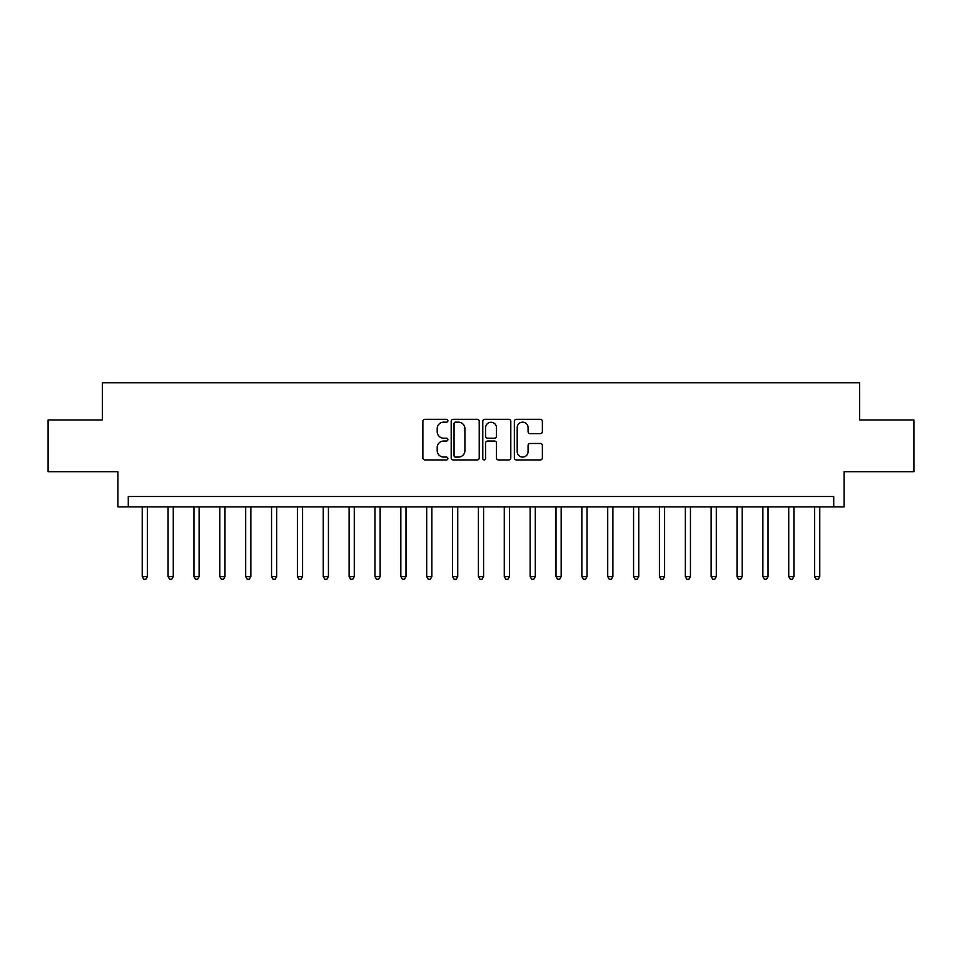 <?xml version="1.0" encoding="UTF-8"?>
<svg xmlns="http://www.w3.org/2000/svg" width="962" height="962" viewBox="0 0 962 962"><rect width="100%" height="100%" fill="white"/><g stroke="black" fill="none" stroke-linecap="round" stroke-linejoin="round"><path stroke-width="1.44" d="M447.895 420.743A1.419 1.419 0 0 0 446.476 419.312L424.903 419.312A2.032 2.032 0 0 0 422.871 421.344L422.871 457.9A2.032 2.032 0 0 0 424.903 459.932L446.476 459.932A1.419 1.419 0 0 0 447.895 458.513A1.419 1.419 0 0 0 446.476 457.082L443.686 457.082A6.494 6.494 0 0 1 437.193 450.589L437.193 447.546A6.494 6.494 0 0 1 443.686 441.041L446.476 441.041A1.419 1.419 0 0 0 447.895 439.622A1.419 1.419 0 0 0 446.476 438.203L443.686 438.203A6.494 6.494 0 0 1 437.193 431.71L437.193 428.655A6.494 6.494 0 0 1 443.686 422.162L446.476 422.162A1.419 1.419 0 0 0 447.895 420.743M540.343 433.634A2.032 2.032 0 0 0 542.376 431.601L542.376 421.344A2.032 2.032 0 0 0 540.343 419.312L516.39 419.312A2.032 2.032 0 0 0 514.357 421.344L514.357 457.9A2.032 2.032 0 0 0 516.39 459.932L540.343 459.932A2.032 2.032 0 0 0 542.376 457.9L542.376 445.514A2.032 2.032 0 0 0 540.343 443.482L530.086 443.482A2.032 2.032 0 0 0 528.066 445.514L528.066 451.659A5.435 5.435 0 0 1 522.631 457.082A5.435 5.435 0 0 1 517.195 451.659L517.195 427.597A5.435 5.435 0 0 1 522.631 422.162A5.435 5.435 0 0 1 528.066 427.597L528.066 431.601A2.032 2.032 0 0 0 530.086 433.634L540.343 433.634M833.729 506.866L844.083 506.866L844.083 471.693L913.9 471.693L913.9 419.973L859.595 419.973L859.595 382.732L102.405 382.732L102.405 419.973L48.1 419.973L48.1 471.693L117.917 471.693L117.917 506.866L833.729 506.866L833.729 496.512L128.271 496.512L128.271 506.866M479.22 421.344A2.032 2.032 0 0 0 477.188 419.312L453.234 419.312A2.032 2.032 0 0 0 451.202 421.344L451.202 457.9A2.032 2.032 0 0 0 453.234 459.932L477.188 459.932A2.032 2.032 0 0 0 479.22 457.9L479.22 421.344M484.812 419.312L508.766 419.312A2.032 2.032 0 0 1 510.798 421.344L510.798 457.9A2.032 2.032 0 0 1 508.766 459.932L498.52 459.932A2.032 2.032 0 0 1 496.488 457.9L496.488 443.073A2.032 2.032 0 0 0 494.456 441.041L487.65 441.041A2.032 2.032 0 0 0 485.618 443.073L485.618 458.513A1.419 1.419 0 0 1 484.199 459.932A1.419 1.419 0 0 1 482.78 458.513L482.78 421.344A2.032 2.032 0 0 1 484.812 419.312M455.459 422.162A1.419 1.419 0 0 0 454.04 423.581L454.04 455.663A1.419 1.419 0 0 0 455.459 457.082L458.405 457.082A6.494 6.494 0 0 0 464.911 450.589L464.911 428.655A6.494 6.494 0 0 0 458.405 422.162L455.459 422.162M496.488 427.693A5.435 5.435 0 0 0 491.053 422.258A5.435 5.435 0 0 0 485.618 427.693L485.618 436.171A2.032 2.032 0 0 0 487.65 438.203L494.456 438.203A2.032 2.032 0 0 0 496.488 436.171L496.488 427.693M142.232 506.866L142.232 576.575L147.402 576.575L147.402 506.866M147.402 576.575L145.851 579.268L143.783 579.268L142.232 576.575M168.085 506.866L168.085 576.575L173.268 576.575L173.268 506.866M173.268 576.575L171.717 579.268L169.649 579.268L168.085 576.575M193.951 506.866L193.951 576.575L199.122 576.575L199.122 506.866M199.122 576.575L197.571 579.268L195.502 579.268L193.951 576.575M219.817 506.866L219.817 576.575L224.988 576.575L224.988 506.866M224.988 576.575L223.437 579.268L221.368 579.268L219.817 576.575M245.671 506.866L245.671 576.575L250.841 576.575L250.841 506.866M250.841 576.575L249.29 579.268L247.222 579.268L245.671 576.575M271.537 506.866L271.537 576.575L276.707 576.575L276.707 506.866M276.707 576.575L275.156 579.268L273.088 579.268L271.537 576.575M297.39 506.866L297.39 576.575L302.561 576.575L302.561 506.866M302.561 576.575L301.01 579.268L298.941 579.268L297.39 576.575M323.256 506.866L323.256 576.575L328.427 576.575L328.427 506.866M328.427 576.575L326.876 579.268L324.807 579.268L323.256 576.575M349.11 506.866L349.11 576.575L354.281 576.575L354.281 506.866M354.281 576.575L352.729 579.268L350.661 579.268L349.11 576.575M374.976 506.866L374.976 576.575L380.146 576.575L380.146 506.866M380.146 576.575L378.595 579.268L376.527 579.268L374.976 576.575M400.829 506.866L400.829 576.575L406 576.575L406 506.866M406 576.575L404.449 579.268L402.381 579.268L400.829 576.575M426.695 506.866L426.695 576.575L431.866 576.575L431.866 506.866M431.866 576.575L430.315 579.268L428.246 579.268L426.695 576.575M452.549 506.866L452.549 576.575L457.732 576.575L457.732 506.866M457.732 576.575L456.168 579.268L454.1 579.268L452.549 576.575M478.415 506.866L478.415 576.575L483.585 576.575L483.585 506.866M483.585 576.575L482.034 579.268L479.966 579.268L478.415 576.575M504.268 506.866L504.268 576.575L509.451 576.575L509.451 506.866M509.451 576.575L507.9 579.268L505.832 579.268L504.268 576.575M530.134 506.866L530.134 576.575L535.305 576.575L535.305 506.866M535.305 576.575L533.754 579.268L531.685 579.268L530.134 576.575M556 506.866L556 576.575L561.171 576.575L561.171 506.866M561.171 576.575L559.619 579.268L557.551 579.268L556 576.575M581.854 506.866L581.854 576.575L587.024 576.575L587.024 506.866M587.024 576.575L585.473 579.268L583.405 579.268L581.854 576.575M607.719 506.866L607.719 576.575L612.89 576.575L612.89 506.866M612.89 576.575L611.339 579.268L609.271 579.268L607.719 576.575M633.573 506.866L633.573 576.575L638.744 576.575L638.744 506.866M638.744 576.575L637.193 579.268L635.124 579.268L633.573 576.575M659.439 506.866L659.439 576.575L664.61 576.575L664.61 506.866M664.61 576.575L663.058 579.268L660.99 579.268L659.439 576.575M685.293 506.866L685.293 576.575L690.463 576.575L690.463 506.866M690.463 576.575L688.912 579.268L686.844 579.268L685.293 576.575M711.158 506.866L711.158 576.575L716.329 576.575L716.329 506.866M716.329 576.575L714.778 579.268L712.71 579.268L711.158 576.575M737.012 506.866L737.012 576.575L742.183 576.575L742.183 506.866M742.183 576.575L740.632 579.268L738.563 579.268L737.012 576.575M762.878 506.866L762.878 576.575L768.049 576.575L768.049 506.866M768.049 576.575L766.498 579.268L764.429 579.268L762.878 576.575M788.732 506.866L788.732 576.575L793.915 576.575L793.915 506.866M793.915 576.575L792.351 579.268L790.283 579.268L788.732 576.575M814.598 506.866L814.598 576.575L819.768 576.575L819.768 506.866M819.768 576.575L818.217 579.268L816.149 579.268L814.598 576.575"/></g></svg>
